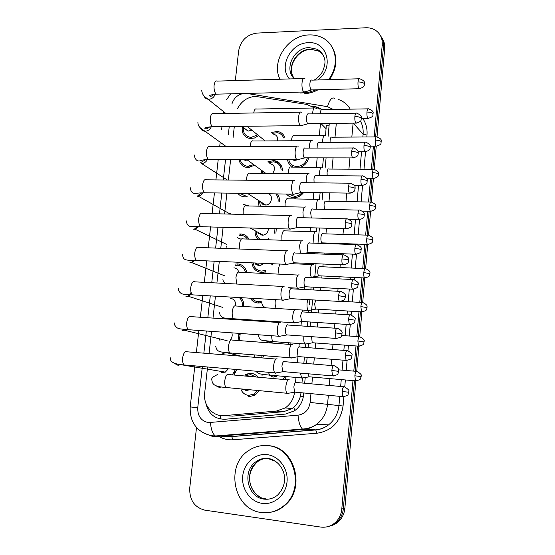 <?xml version="1.0" encoding="UTF-8"?>
<svg xmlns="http://www.w3.org/2000/svg" width="555" height="555" viewBox="0 0 555 555"><rect width="100%" height="100%" fill="white"/><g stroke="black" fill="none" stroke-linecap="round" stroke-linejoin="round"><path stroke-width="0.83" d="M290.32 342.886L289.765 344.412M303.689 192.446C301.351 195.637 298.319 197.372 294.601 197.649L293.949 197.663C290.889 197.552 288.413 196.345 286.512 194.049M290.383 287.788L289.807 288.066M308.608 157.849C307.567 162.338 304.931 165.439 300.692 167.166M286.47 376.602L284.5 379.551M276.258 228.632L275.918 233.225M277.479 193.91C279.089 196.206 279.685 198.85 279.276 201.833M263.514 355.644L262.799 357.975M266.934 320.984L266.962 321.706M261.793 302.579L258.165 303.023C254.773 302.732 252.143 301.122 250.284 298.201M267.711 161.921L273.587 160.561C278.374 161.144 281.288 163.864 282.322 168.72M282.405 169.414L282.446 170.558M271.43 132.444L277.555 131.466C281.073 132.097 283.501 134.088 284.84 137.439M272.762 263.75L272.339 264.964M264.34 272.11L261.35 272.415C255.897 271.728 252.754 268.537 251.921 262.841M248.002 374.805L245.31 374.348L250.867 373.244C253.739 373.543 256.119 374.854 258.019 377.185M259.081 390.63L254.592 395.375L248.425 396.749M243.284 204.386L249.112 205.974M235.119 264.125L237.616 263.916C242.639 264.471 245.705 267.371 246.815 272.623M241.245 297.681C243.208 300.172 243.992 303.099 243.596 306.464M239.15 334.783L240.246 333.451L239.378 340.617M239.205 234.078L240.849 233.995C244.436 234.217 247.128 235.924 248.931 239.122M245.4 196.824L244.866 196.824C241.925 196.72 239.552 195.54 237.748 193.286M254.648 165.286L247.683 167.561C242.896 167.069 240.003 164.405 239.004 159.583M258.561 135.593L254.502 138.015L249.965 138.535C243.971 137.141 241.439 133.165 242.355 126.616M236.798 369.533L233.967 375.034M295.246 198.586L293.921 198.926M274.878 161.221C277.993 162.039 280.275 163.919 281.711 166.854C280.469 164.28 278.534 162.504 275.911 161.533M274.565 160.672L275.155 161.782L274.565 160.672M258.137 301.663L259.22 303.03L258.137 301.663M260.94 272.283L262.106 272.422M314.435 107.802L306.749 104.423L255.473 96.39C247.481 97 241.48 101.093 237.471 108.69M325.563 135.649L326.25 125.68L329.136 125.763M227.418 415.813L232.489 416.125L283.667 411.692L292.117 408.563L293.9 407.113C297.043 404.22 299.221 400.571 300.435 396.173L301.039 392.711M301.962 382.992L302.42 378.253M303.849 363.268L304.438 357.073M305.354 347.444L305.659 344.287M307.373 326.333L307.796 321.851M308.705 312.305L308.857 310.703M309.419 304.848L309.905 299.735M310.849 289.835L311.119 287.046M313.27 264.506L313.353 263.618M314.29 253.767L314.401 252.65M316.392 231.761L316.759 227.939M319.479 199.377L320.117 192.689M322.538 167.339L323.44 157.87M295.551 382.055L295.995 377.442M297.411 362.741L297.993 356.726M298.972 346.611L299.263 343.552M300.97 325.903L301.379 321.616M302.329 311.778L302.496 310.044M304.48 289.495L304.73 286.921M306.908 264.333L306.998 263.348M307.949 253.517L308.087 252.088M310.065 231.622L310.432 227.758M313.186 199.259L313.825 192.599M316.274 167.242L317.176 157.856M319.326 135.552L320.492 123.536M207.577 366.994L204.67 393.1C202.998 405.303 212.947 416.916 224.262 415.619L276.341 411.082L285.235 407.918C290.466 404.234 293.567 399.08 294.538 392.468M234.321 126.401L233.017 138.126M230.637 159.562L228.362 180.035M226.905 193.119L224.588 213.973M223.131 227.064L220.772 248.293M219.308 261.419L216.915 283.001M215.444 296.19L213.009 318.098M211.531 331.377L209.062 353.597M293.297 167.124C290.078 165.723 288.135 163.239 287.462 159.68M269.092 342.858L268.925 341.908M258.151 239.434C255.869 237.11 254.856 234.217 255.113 230.748M259.005 206.182L258.297 200.626M261.35 173.368L261.558 170.288M220.023 340.902L219.454 338.821M352.98 380.619L341.797 509.018L343.344 508.658C342.893 513.326 341.193 517.343 338.252 520.715C335.629 523.608 332.473 525.495 328.789 526.362C332.473 525.495 335.629 523.608 338.252 520.715C341.193 517.343 342.893 513.326 343.344 508.658L354.451 380.751L343.344 508.658L344.87 508.304C344.426 512.945 342.733 516.941 339.806 520.299C337.197 523.178 334.054 525.051 330.392 525.911M235.327 80.565L238.671 50.685C240.773 40.453 246.85 34.59 256.903 33.092L365.724 27.771C369.526 27.618 372.911 28.534 375.874 30.532C380.466 33.904 382.589 38.607 382.235 44.643L383.47 46.571L375.624 136.912L383.47 46.571C383.776 42.485 382.797 38.899 380.536 35.797C382.797 38.899 383.776 42.485 383.47 46.571L384.691 48.479L377.032 136.912M374.819 146.152L372.807 169.296L374.819 146.152M372.01 178.53L369.97 202.041L372.01 178.53M369.165 211.282L367.091 235.14L369.165 211.282M366.286 244.401L364.191 268.606L366.286 244.401M363.379 277.902L361.25 302.44L363.379 277.902M360.438 311.792L358.28 336.649L360.438 311.792M357.462 346.07L355.276 371.246L357.462 346.07M381.771 37.754C384.025 40.848 384.997 44.421 384.691 48.479M376.228 146.208L374.223 169.317M373.418 178.648L371.385 202.069M370.573 211.448L368.52 235.181C367.694 234.633 367.105 235.861 366.744 238.865C366.571 241.585 366.813 243.444 367.479 244.443L368.201 244.471M367.701 244.616L365.627 268.613M364.802 278.152L362.699 302.426M361.86 312.076L359.737 336.621M358.891 346.382L356.74 371.205M355.887 381.077L344.87 508.304M341.797 509.018C341.346 513.708 339.639 517.746 336.684 521.138C332.258 525.835 326.93 527.812 320.686 527.063L204.878 510.17C194.472 507.416 189.422 500.055 189.734 488.081L196.505 427.544M382.235 44.643L374.202 136.918M373.397 146.152L371.378 169.289M370.58 178.516L368.534 202.013M367.729 211.247L365.655 235.091M364.843 244.353L362.741 268.537M361.929 277.833L359.793 302.357M358.981 311.702L356.816 336.552M355.998 345.959L353.806 371.122M322.545 109.647L317.044 107.059L311.924 106.151M328.137 136.301L329.275 123.432M205.794 403.02C208.326 413.78 214.716 419.192 224.969 419.254L285.485 414.072L294.504 410.804C299.755 407.016 302.78 401.764 303.564 395.056L303.765 392.968M304.688 383.234L305.236 377.518M306.561 363.49L307.151 357.288M308.067 347.652L308.462 343.524M310.078 326.513L310.502 322.032M311.411 312.472L312.604 299.887M313.547 289.981L313.811 287.192M314.713 277.687L316.038 263.729M316.974 253.871L317.078 252.754M317.98 243.298L319.43 228.015M322.08 200.105L322.781 192.731M325.126 168.033L326.09 157.87M317.044 107.059L318.667 108.766L320.131 109.217M316.412 108.322L317.113 108.433L315.483 106.733M234.3 372.426L234.758 374.049M221.757 372.53L225.309 372.127L228.355 368.798M277.167 358.856L276.945 358.78C275.363 358.856 274.274 361.09 273.671 365.481C273.393 368.999 273.775 371.455 274.822 372.842L275.502 373.265L276.654 372.773M284.25 361.402C283.126 361.471 282.356 363.088 281.926 366.265L282.738 371.593L283.869 371.69M232.295 374.882L235.535 369.422M256.022 377.005L250.728 374.618L245.789 375.61M241.342 390.352C242.979 393.287 245.393 394.959 248.571 395.361L253.982 394.161L257.673 390.498M245.511 390.755L249.639 389.735M289.231 379.738L288.947 379.634C287.476 379.793 286.449 382.006 285.887 386.259C285.624 389.638 285.971 391.976 286.935 393.266L287.58 393.648L288.565 393.217M296.03 382.228C294.982 382.36 294.261 383.963 293.859 387.036L294.594 392.108L295.6 392.205M269.21 375.076L273.046 377.143L276.328 376.415L270.611 375.388M300.47 373.127L301.58 377.934L303.023 377.879M308.178 373.786L308.948 376.776L309.836 376.852M282.759 379.391L285.055 376.477M280.594 322.288C279.033 322.212 277.958 324.335 277.361 328.65C277.091 332.272 277.493 334.797 278.589 336.226L279.165 336.601L280.393 336.136M287.865 324.779C286.762 324.731 285.998 326.271 285.575 329.392C285.374 332.015 285.665 333.839 286.435 334.873L287.559 334.956M238.046 340.52L238.941 333.361M229.943 340.007C232.018 338.002 232.663 335.615 231.872 332.847M284.195 286.241C282.661 286.012 281.6 288.017 281.017 292.27C280.74 295.988 281.17 298.59 282.315 300.054L282.779 300.387L284.091 299.943M291.43 288.6C290.348 288.433 289.592 289.89 289.176 292.964C288.982 295.662 289.287 297.542 290.099 298.604L291.202 298.666M242.355 306.388C242.75 302.794 241.73 299.853 239.295 297.57M235.348 305.659C235.91 301.518 234.321 299.076 230.582 298.34M245.532 272.56C244.443 268.134 241.758 265.692 237.471 265.234L235.237 265.422M287.754 250.617C286.241 250.236 285.201 252.136 284.618 256.32C284.347 260.149 284.805 262.82 285.991 264.326L287.726 264.194M294.962 252.844C293.893 252.574 293.151 253.954 292.742 256.979C292.541 259.754 292.867 261.683 293.713 262.779L294.795 262.82M238.692 271.957C237.963 269.452 236.361 268.079 233.898 267.829M247.391 239.066C245.761 236.714 243.534 235.459 240.703 235.299L239.226 235.375M291.271 215.416C289.786 214.889 288.76 216.679 288.184 220.8C287.913 224.74 288.392 227.488 289.634 229.028L291.32 228.882M298.444 217.518C297.397 217.137 296.668 218.441 296.259 221.417C296.065 224.275 296.405 226.26 297.286 227.377L298.34 227.404M297.438 227.501L289.856 229.208M240.377 238.927L237.179 237.63M292.499 344.35L292.395 344.315C290.945 344.329 289.939 346.431 289.377 350.621C289.113 354.09 289.488 356.49 290.487 357.815L291.042 358.169L292.103 357.746M299.45 346.785C298.417 346.806 297.702 348.325 297.307 351.357L298.091 356.567L299.089 356.643M261.454 357.864L262.231 355.54M253.746 357.233L255.168 354.971M295.801 309.399C294.372 309.274 293.38 311.272 292.825 315.393C292.568 318.958 292.957 321.421 294.004 322.781L295.593 322.698M302.822 311.743C301.809 311.66 301.108 313.11 300.713 316.093L301.545 321.442L302.53 321.505M265.685 321.616L265.637 320.894M258.852 321.165L258.817 320.443M251.942 298.299C253.593 300.352 255.709 301.476 258.311 301.677L261.995 301.122M299.173 274.885C297.764 274.614 296.786 276.515 296.238 280.58C295.981 284.236 296.391 286.769 297.48 288.163L299.041 288.059M306.166 277.111C305.167 276.924 304.473 278.298 304.084 281.239C303.897 283.889 304.189 285.721 304.959 286.727L305.93 286.782M271.416 341.457L272.332 343.101M303.932 336.129L303.835 336.947C303.585 340.361 303.946 342.706 304.903 343.975L306.332 343.899M311.584 336.677L312.215 342.726L313.103 342.789M288.385 344.308L288.988 342.782M280.532 343.718L281.76 342.248M316.218 89.813L307.935 92.588L300.512 93.011M296.092 92.317L295.628 92.199M279.984 79.226C270.736 61.494 287.962 35.173 309.052 34.93C314.019 34.722 318.591 35.728 322.753 37.941C336.635 44.913 339.674 65.733 328.525 79.663M330.53 44.678C338.002 55.438 337.69 67.086 329.594 79.636M318.105 89.764C313.783 92.102 309.308 93.406 304.681 93.67M261.322 512.487C233.28 509.712 224.9 464.743 249.001 450.362C254.835 446.532 261.169 444.978 267.996 445.693C293.741 447.191 305.548 487.873 284.514 505.216C277.68 511.141 269.952 513.562 261.322 512.487M264.791 445.505L268.696 445.679C294.393 447.177 306.187 487.783 285.194 505.092C281.003 508.824 276.265 511.183 270.958 512.182M253.205 263.042C254.079 267.85 256.84 270.528 261.488 271.083L265.137 270.5M255.349 264.041L258.928 265.706L260.427 265.561L263.819 263.361M302.503 240.766C301.115 240.357 300.151 242.153 299.61 246.156L300.421 253.226M309.461 242.868C308.483 242.584 307.796 243.888 307.414 246.781C307.227 249.507 307.532 251.38 308.337 252.421L309.288 252.456M270.93 265.075L271.478 263.694M307.803 299.617L307.068 303.19C306.818 306.693 307.199 309.093 308.198 310.398L309.6 310.307M315.774 300.075L314.657 303.849L315.455 309.066L316.322 309.114M311.737 277.403L312.833 277.098M312.978 264.416C311.681 264.118 310.779 265.914 310.266 269.806C310.023 273.4 310.418 275.87 311.459 277.195L319.507 275.821M319.742 266.525C318.82 266.31 318.181 267.614 317.814 270.431C317.64 273.032 317.918 274.815 318.653 275.779L318.778 275.884M316.107 231.678C314.824 231.248 313.936 232.954 313.429 236.791L313.977 243.159M322.837 233.676C321.935 233.371 321.296 234.605 320.943 237.38C320.762 240.051 321.061 241.883 321.824 242.868L322.656 242.896M294.747 180.632C293.283 179.952 292.27 181.645 291.708 185.696C291.437 189.754 291.944 192.571 293.234 194.153L294.865 193.986M301.892 182.602C300.859 182.123 300.137 183.344 299.735 186.279C299.54 189.213 299.901 191.26 300.81 192.405L301.837 192.418M239.524 193.313L247.142 196.602M298.181 146.249C296.745 145.431 295.746 147.019 295.184 151.009C294.92 155.185 295.454 158.078 296.786 159.694L298.361 159.514M305.292 148.095C304.279 147.512 303.571 148.664 303.176 151.55C302.981 154.574 303.356 156.67 304.3 157.842L305.292 157.842M240.253 159.583C241.238 163.642 243.763 165.876 247.828 166.292L253.628 164.551M242.993 159.59L245.31 160.319L247.37 160.02M301.573 112.263L301.476 112.172C300.102 111.395 299.152 112.915 298.625 116.723C298.361 120.934 298.902 123.89 300.241 125.596L301.816 125.458M355.838 113.178L308.594 113.935C307.616 113.373 306.943 114.469 306.568 117.23C306.381 120.269 306.755 122.412 307.706 123.647L308.705 123.682M243.388 127.442C242.937 132.888 245.213 136.162 250.208 137.279L251.29 137.342L257.638 134.851M244.214 128.101L248.023 131.147L251.894 130.196M304.931 78.671L304.737 78.484C303.418 77.755 302.517 79.205 302.024 82.841C301.76 87.017 302.295 90.014 303.613 91.846L305.215 91.797M358.918 78.775L311.848 80.149C310.918 79.629 310.273 80.676 309.926 83.312C309.739 86.323 310.106 88.502 311.043 89.827L312.07 89.917M256.306 232.032C256.486 235.306 257.853 237.797 260.406 239.51M258.033 232.982L262.106 235.23L263.112 235.167C266.518 234.286 268.287 232.032 268.405 228.403M305.791 207.036C304.424 206.488 303.481 208.187 302.947 212.128L303.238 217.754M312.729 209.02C311.757 208.631 311.084 209.866 310.71 212.718L311.3 217.955M274.649 233.162L274.968 228.598M259.462 201.368L260.441 206.21M260.808 202.228L262.973 204.476L265.748 205.052C271.416 204.941 273.733 195.894 268.641 193.771M309.045 173.68C307.706 173.007 306.769 174.61 306.242 178.488L306.284 182.72M315.955 175.553C314.997 175.068 314.338 176.233 313.964 179.043L314.095 182.803M278.076 201.437C278.381 198.454 277.604 195.936 275.731 193.882M281.135 169.414C280.337 164.911 277.743 162.386 273.344 161.838L268.793 162.74M262.654 171.079L262.598 173.375M263.68 171.821L264.555 173.389M312.264 140.699L312.222 140.665C310.918 139.936 310.009 141.456 309.503 145.23L309.433 148.095M364.947 142.219L319.118 142.441C318.188 141.907 317.543 143.01 317.183 145.743L317.141 148.074M272.595 173.451C275.863 168.484 274.947 165.175 269.834 163.531M283.647 137.959C282.46 135.011 280.31 133.269 277.202 132.721L272.463 133.318M315.448 108.086L315.316 107.968C314.068 107.281 313.2 108.738 312.722 112.346L312.638 113.865M367.868 108.849L322.205 109.654C321.317 109.155 320.707 110.216 320.367 112.825L320.304 113.747M277.458 140.859C278.097 137.203 276.744 134.962 273.414 134.123M319.194 199.3C317.939 198.745 317.058 200.355 316.558 204.136L316.745 209.193M325.903 201.181C325.008 200.792 324.384 201.958 324.03 204.691L324.411 209.353M288.357 194.077L294.615 196.345C297.598 196.151 300.109 194.84 302.163 192.425M300.2 194.312L299.749 196.102M322.254 167.263C321.012 166.59 320.145 168.116 319.652 171.842L319.652 175.616M328.928 169.046C328.054 168.56 327.436 169.67 327.089 172.362L327.159 175.678M288.76 159.68C289.814 163.794 292.443 166.07 296.647 166.514L297.05 166.528C302.371 166.098 305.798 163.205 307.331 157.849M292.069 159.687L294.448 160.423L297.14 159.93M325.279 135.58L325.202 135.51C324.009 134.865 323.183 136.322 322.719 139.895L322.635 142.42M376.214 136.905L331.876 137.21C331.03 136.738 330.44 137.8 330.114 140.387L330.058 142.385M220.848 419.101L220.023 415.459M303.391 396.457L300.435 396.173M294.538 410.783L293.9 407.113M326.215 128.816L320.97 123.529M301.032 392.767L299.901 392.607M283.667 411.692L276.341 411.082M232.489 416.125L224.262 415.619M240.391 233.995L240.322 234.661M237.158 263.909L237.02 265.228M279.359 163.01L279.304 163.565M243.832 93.476C237.831 94.44 233.849 97.957 231.893 104.042M202.353 366.536L197.733 407.772C197.538 416.014 201.076 420.954 208.347 422.591L298.007 415.182C304.882 414.044 308.927 409.805 310.134 402.458L310.966 393.648M328.366 395.285L327.554 404.248C326.638 412.552 323.038 419.226 316.752 424.256C312.749 427.288 308.323 429.008 303.474 429.424L216.658 436.341L212.412 436.265M227.786 436.459L215.416 435.98C212.655 433.954 211.011 429.501 210.491 422.612M362.797 118.499C366.078 123.37 367.479 128.906 367.001 135.115L366.834 136.974M365.516 151.89L363.983 169.247M362.54 185.62L361.104 201.874M359.522 219.745L358.19 234.862M357.371 244.096L357.316 244.727M356.476 254.273L355.242 268.211M354.423 277.479L354.229 279.651M353.382 289.245L352.265 301.927M351.44 311.244L351.114 314.983M350.26 324.64L349.255 336.018M348.422 345.404L347.957 350.718M347.097 360.459L346.209 370.49M345.37 379.96L344.759 386.877M343.892 396.721L343.066 406.024C340.513 421.814 331.814 430.881 316.981 433.233L233.065 439.768C227.952 440.122 223.172 438.991 218.739 436.362M218.462 436.195L217.824 435.786M338.099 99.387C343.378 101.128 347.423 104.389 350.24 109.162M353.278 123.134L363.102 134.192C363.49 129.419 362.595 125.048 360.417 121.066M211.906 436.202L202.27 432.407M194.847 365.884L190.205 406.898C189.692 422.112 196.567 431.686 210.824 435.626L215.416 435.98L302.447 429.029L315.712 429.848C320.401 429.445 324.675 427.787 328.539 424.873C334.609 420.024 338.071 413.607 338.945 405.601L339.764 396.353M233.065 439.768L231.629 436.501L315.712 429.848L316.981 433.233M310.134 402.458L343.066 406.024M353.105 123.141L351.835 137.071M349.941 157.897L348.922 169.164M346.743 193.084L345.973 201.604M343.51 228.709L342.99 234.39M342.157 243.569L342.102 244.138M341.235 253.684L341.138 254.807M340.229 264.77L339.979 267.538M339.14 276.751L338.952 278.86M338.078 288.454L337.822 291.271M336.087 310.314L335.754 313.984M334.88 323.634L334.471 328.165M333.007 344.26L332.528 349.511M331.64 359.245L331.071 365.509M329.885 378.6L329.261 385.454M340.645 386.474L341.256 379.599M342.102 370.143L342.99 360.146M343.857 350.372L344.329 345.099M345.161 335.733L346.174 324.377M347.035 314.685L347.361 310.994M348.193 301.698L349.317 289.037M350.177 279.401L350.365 277.285M351.19 268.03L352.425 254.114M353.278 244.519L353.334 243.957M354.152 234.737L355.498 219.607M357.08 201.805L358.537 185.502M359.98 169.226L361.534 151.792M362.852 136.995L363.102 134.192L367.001 135.115M333.264 109.46L327.485 106.664L246.628 93.406M229.25 126.464L228.341 134.608M225.545 159.556L223.256 179.987M221.792 193.036L219.461 213.848M217.997 226.919L215.624 248.099M214.161 261.197L211.746 282.731M210.269 295.891L207.82 317.751M206.335 331.002L203.851 353.167M311.882 383.887L312.514 377.088M313.735 364.08L314.317 357.864M315.226 348.2L315.712 342.983M317.21 326.999L317.633 322.504M318.535 312.916L318.875 309.274M320.651 290.355L320.908 287.559M321.803 278.034L322.004 275.939M322.857 266.788L323.114 264.034M324.044 254.148L324.148 253.025M325.036 243.541L325.091 242.979M325.945 233.863L326.479 228.216M328.997 201.292L329.795 192.835M332.022 169.067L333.069 157.877M335.012 137.189L336.309 123.342M226.891 436.452L231.907 436.584L315.941 429.931C320.568 429.48 324.765 427.787 328.539 424.873L316.752 424.256C312.409 427.246 307.643 428.842 302.447 429.029C300.13 426.899 298.652 422.286 298.007 415.182M327.485 106.664C329.67 99.622 332.015 96.861 334.519 98.381M190.205 406.898L197.733 407.772M234.224 434.94L234.071 434.489M331.841 370.462L338.758 371.35C337.946 370.74 341.117 369.283 334.304 365.773C333.194 365.003 332.376 366.571 331.841 370.462L332.521 375.888L333.52 375.978M174.131 363.241L177.975 365.301L181.18 364.628M275.995 359.05L187.299 351.821C185.127 350.76 183.58 352.758 182.644 357.822L182.602 358.259C182.401 361.458 182.9 363.685 184.107 364.947L186.036 365.114M342.178 391.483L348.797 392.232L348.776 391.192C349.497 390.498 348.068 389.041 344.488 386.821C343.455 386.134 342.685 387.681 342.178 391.483L342.803 396.638L343.677 396.721M215.534 385.558L219.149 387.362L221.771 386.988M288.149 379.877L228.951 374.583C227.023 373.619 225.635 375.638 224.782 380.64L224.74 381.07C224.553 384.171 224.983 386.315 226.031 387.501L227.661 387.654M354.853 375.797L361.145 376.588L361.118 375.589C361.811 374.889 360.417 373.487 356.941 371.385C355.998 370.775 355.304 372.245 354.853 375.797L355.45 380.834L356.227 380.903M268.467 372.294L269.543 375.111L270.902 375.229M261.856 375.173L264.853 374.618M335.255 332.84L342.109 333.902C341.304 333.243 344.44 331.772 337.62 328.38C336.545 327.63 335.754 329.115 335.255 332.84L335.983 338.418L336.961 338.495M279.547 322.545L191.211 316.641C189.102 315.615 187.618 317.522 186.737 322.372L186.695 322.809C186.494 326.104 187.028 328.4 188.291 329.698L190.199 329.83M181.984 330.718L185.994 329.497M338.626 295.676L345.425 296.911C344.627 296.224 347.735 294.74 340.895 291.43C339.847 290.702 339.091 292.117 338.626 295.676C338.432 298.43 338.689 300.345 339.396 301.421L340.361 301.476M283.071 286.463L195.076 281.857C193.036 280.872 191.607 282.696 190.781 287.33L190.74 287.761C190.545 291.16 191.107 293.526 192.425 294.858L194.305 294.969M185.953 296.536L188.159 296.224L190.573 294.733M341.949 258.97C345.106 259.15 347.284 259.532 348.484 260.108L348.693 260.371C347.909 259.629 350.975 258.124 344.121 254.925C343.115 254.225 342.393 255.571 341.949 258.97C341.762 261.8 342.033 263.771 342.768 264.874L343.712 264.922M286.553 250.804L198.891 247.461C196.928 246.517 195.554 248.258 194.784 252.691L194.743 253.122C194.541 256.632 195.138 259.067 196.519 260.427L198.364 260.51M189.879 262.73L191.614 262.543L194.978 260.357M345.245 222.708C348.38 222.86 350.538 223.276 351.724 223.956L351.925 224.269C351.155 223.519 354.166 221.917 347.312 218.857C346.348 218.177 345.654 219.468 345.245 222.708C345.05 225.621 345.342 227.647 346.105 228.778L347.028 228.813M290.001 215.555L202.665 213.446C200.771 212.551 199.46 214.216 198.739 218.455L198.69 218.878C198.503 222.5 199.127 225.011 200.563 226.405L202.367 226.454M193.757 229.305L194.999 229.208L199.245 226.364M345.404 355.096L351.967 356.012L351.939 354.936C352.654 354.236 351.218 352.813 347.631 350.656C346.625 349.983 345.883 351.461 345.404 355.096L346.063 360.396L346.937 360.466M291.514 344.544L232.552 340.104C230.679 339.167 229.347 341.096 228.542 345.89L228.5 346.32C228.313 349.518 228.764 351.717 229.867 352.931L231.477 353.063M222.839 353.459L226.35 352.598M348.596 319.146L355.103 320.214L355.075 319.111C355.769 318.403 354.326 317.002 350.732 314.914C349.754 314.248 349.046 315.663 348.596 319.146L349.289 324.585L350.156 324.64M294.844 309.607L236.111 306.006C234.293 305.097 233.01 306.943 232.254 311.542L232.212 311.966C232.025 315.254 232.503 317.522 233.655 318.764L235.251 318.875M229.68 319.208L230.672 318.549M351.745 283.612L358.204 284.84L358.169 283.737C358.856 282.988 357.392 281.6 353.799 279.574C352.855 278.936 352.168 280.282 351.745 283.612C351.565 286.318 351.815 288.177 352.48 289.204L353.327 289.245M298.139 275.065L239.628 272.283C237.873 271.409 236.638 273.171 235.924 277.576L236.701 284.035M357.871 340.978L364.115 341.915L364.094 340.888C364.767 340.173 363.372 338.8 359.89 336.767C358.974 336.163 358.301 337.565 357.871 340.978L358.502 346.147L359.272 346.202M271.749 335.733C271.679 338.612 272.103 340.562 273.011 341.596L274.357 341.693M265.221 342.275L268.939 341.263M294.427 78.789C283.536 69.34 293.789 47.55 309.093 47.598L316.884 49.194C319.784 50.665 321.976 52.864 323.44 55.791M289.502 78.942C278.221 66.912 290.751 42.749 308.275 42.728C327.332 40.883 334.561 67.918 317.862 79.975M294.483 78.789C285.7 68.619 296.176 49.208 310.439 49.222L318.202 50.817L322.455 54.022M265.72 498.848C249.022 497.342 243.492 470.64 257.735 461.573L256.063 461.663C259.504 459.117 263.389 458.028 267.704 458.381C281.246 459.831 292.346 479.631 277.666 495.032C273.622 498.362 269.092 499.715 264.069 499.112C247.301 497.592 241.765 470.772 256.063 461.663C259.691 459.145 263.653 458.104 267.954 458.534M262.238 503.371C250.326 501.782 241.293 488.941 242.722 476.058C243.978 463.147 255.3 453.144 267.108 454.635C278.922 455.939 288.378 468.642 287.032 481.809C285.86 495.004 274.121 505.154 262.238 503.371M268.114 458.548L275.745 461.406M259.865 496.933C249.195 490.44 244.346 473.415 257.735 461.573C260.753 459.457 264.069 458.381 267.67 458.347M354.86 248.501C357.892 248.668 359.966 249.042 361.083 249.625L361.263 249.875C360.486 249.16 363.511 247.738 356.823 244.644C355.915 244.027 355.262 245.31 354.86 248.501C354.68 251.276 354.943 253.191 355.637 254.239L356.463 254.273M301.407 240.905L243.104 238.921C241.411 238.088 240.225 239.774 239.559 243.985L239.815 249.022M360.861 306.554L367.056 307.63C366.279 306.943 369.283 305.694 362.803 302.53C361.915 301.941 361.27 303.287 360.861 306.554L361.527 311.854L362.29 311.903M275.447 299.658L275.162 301.733C274.982 305.014 275.412 307.255 276.445 308.448L276.48 308.483M363.816 272.519L369.97 273.733C369.193 273.004 372.162 271.735 365.676 268.669C364.822 268.1 364.205 269.383 363.816 272.519C363.65 275.169 363.879 276.98 364.517 277.958L365.266 277.993M279.706 264.048L278.492 268.773L278.978 274.149M366.744 238.865C369.665 239.011 371.642 239.385 372.683 239.968L372.842 240.218C372.086 239.531 375.007 238.109 368.527 235.181M315.101 231.775L284.881 230.859C283.432 230.117 282.412 231.754 281.829 235.771L281.947 240.246M348.491 186.882C351.613 187 353.757 187.451 354.923 188.235L355.117 188.603C354.326 187.756 357.371 186.23 350.469 183.205C349.539 182.567 348.88 183.788 348.491 186.882C348.304 189.879 348.602 191.961 349.4 193.126L350.288 193.147M293.415 180.708L206.391 179.806C204.573 178.967 203.324 180.562 202.644 184.6L202.603 185.023C202.415 188.769 203.068 191.35 204.566 192.765L206.314 192.793M197.594 196.255L200.813 195.367L203.387 192.758M351.703 151.487C354.805 151.577 356.934 152.063 358.086 152.944L358.273 153.367C357.496 152.528 360.493 150.898 353.584 147.977C352.696 147.366 352.064 148.539 351.703 151.487C351.516 154.574 351.828 156.711 352.654 157.904L353.514 157.911M296.8 146.256L210.081 146.548C208.333 145.75 207.14 147.283 206.509 151.14L206.467 151.55C206.28 155.414 206.966 158.071 208.52 159.521L210.213 159.528M201.389 163.565L201.611 163.565C204.157 163.35 206.099 162.005 207.424 159.535M354.874 116.515C357.961 116.571 360.07 117.091 361.208 118.069L361.395 118.541C360.632 117.681 363.567 115.953 356.664 113.165C355.81 112.589 355.214 113.706 354.874 116.515C354.687 119.686 355.02 121.885 355.866 123.106L356.698 123.099M200.223 127.768C201.056 129.898 202.596 131.049 204.857 131.237L205.142 131.237C207.979 131.035 210.054 129.516 211.365 126.686M300.144 112.193L213.724 113.643C212.052 112.901 210.921 114.372 210.324 118.048L210.283 118.458C210.109 122.447 210.824 125.18 212.433 126.658L214.057 126.637M358.01 81.96C361.076 81.987 363.178 82.535 364.295 83.611L364.475 84.131C363.698 83.188 366.668 81.529 359.709 78.748C358.891 78.206 358.329 79.282 358.01 81.96C357.822 85.213 358.169 87.468 359.043 88.724L359.834 88.71M203.942 95.869C204.677 97.798 206.051 98.915 208.076 99.227L208.847 99.262C211.892 98.977 214.015 97.291 215.215 94.211M303.46 78.519L217.331 81.106C215.735 80.419 214.66 81.828 214.105 85.331L214.064 85.741C213.89 89.848 214.639 92.657 216.304 94.163L217.858 94.121M357.94 213.793C360.958 213.932 363.012 214.334 364.115 215.014L364.295 215.319C363.518 214.542 366.508 213.106 359.813 210.109C358.939 209.519 358.315 210.747 357.94 213.793C357.76 216.644 358.031 218.608 358.752 219.69L359.557 219.711M304.639 207.126L246.538 205.926C244.908 205.128 243.777 206.744 243.145 210.775L243.159 214.424M360.979 179.487C363.983 179.598 366.029 180.035 367.112 180.805L367.285 181.159C366.529 180.417 369.457 178.821 362.776 175.97C361.929 175.408 361.333 176.58 360.979 179.487C360.805 182.422 361.09 184.433 361.839 185.536L362.616 185.55M307.845 173.715L249.937 173.278C248.369 172.529 247.287 174.076 246.698 177.933L246.607 180.222M363.99 145.583C366.973 145.66 369.006 146.131 370.074 146.992L370.24 147.387C369.491 146.589 372.377 144.966 365.696 142.212C364.892 141.678 364.323 142.802 363.99 145.583C363.809 148.587 364.108 150.655 364.885 151.786L365.634 151.792M311.015 140.672L253.302 140.991C251.797 140.276 250.763 141.768 250.208 145.452L250.132 146.409M366.959 112.061C369.935 112.11 371.947 112.609 373.009 113.56L373.168 114.004C372.405 113.13 375.326 111.576 368.589 108.835C367.819 108.329 367.271 109.404 366.959 112.061C366.786 115.149 367.098 117.271 367.896 118.423L368.617 118.416M314.151 107.989L256.632 109.044C255.251 108.378 254.287 109.689 253.725 112.977M247.579 126.269L247.995 126.249M369.63 205.586C372.537 205.711 374.507 206.106 375.527 206.779L375.686 207.071C374.93 206.293 377.823 204.913 371.337 202.062C370.539 201.541 369.97 202.714 369.63 205.586C369.463 208.375 369.72 210.283 370.4 211.309L371.108 211.323M318.14 199.349L288.01 198.822C286.616 198.107 285.638 199.682 285.09 203.525L285.048 206.717M372.488 172.674C375.381 172.771 377.331 173.202 378.344 173.965L378.448 173.118C379.086 172.369 377.643 171.1 374.119 169.303C373.355 168.803 372.807 169.927 372.488 172.674C372.322 175.54 372.585 177.496 373.293 178.543L373.98 178.55M321.151 167.263L291.111 167.117C289.765 166.444 288.836 167.943 288.316 171.634L288.225 173.569M375.312 140.131C378.191 140.207 380.133 140.658 381.132 141.504L381.278 141.879C380.522 141.074 383.401 139.61 376.873 136.905C376.137 136.426 375.617 137.501 375.312 140.131C375.145 143.072 375.423 145.077 376.151 146.145L376.817 146.145M324.134 135.517L294.178 135.739C292.887 135.101 291.992 136.551 291.507 140.075L291.451 140.776M292.117 408.563L285.235 407.918M339.806 520.299L336.684 521.138M230.63 93.802L226.634 99.65M223.644 111.673L223.443 113.484M221.965 126.547L221.618 129.551M220.182 142.253L219.697 146.513M218.226 159.542L215.916 179.91M214.445 192.925L212.093 213.675M210.616 226.697L208.222 247.814M206.744 260.878L204.316 282.342M202.825 295.461L200.362 317.252M198.863 330.461L196.359 352.557M316.211 424.665L317.994 424.325M170.246 357.718C170.454 359.14 169.143 364.031 184.107 364.947L274.822 372.842M338.758 371.35L338.016 373.536C338.231 374.486 336.399 375.27 332.521 375.888L282.738 371.593M225.309 372.127L185.058 365.384M184.801 365.336L181.027 364.704M282.883 371.732L275.037 373.043M333.319 365.69L284.708 361.693M286.935 393.266L226.031 387.501C214.965 386.627 212.509 384.906 211.864 380.147C211.011 378.538 212.849 376.699 217.387 374.639M348.797 392.232L348.089 394.348C348.311 395.257 346.549 396.02 342.803 396.638L294.594 392.108M253.982 394.161L255.994 394.411M249.07 390.096L237.658 388.597M294.726 392.232L287.122 393.446M343.614 386.745L296.467 382.499M255.897 371.198C258.339 374.014 259.379 374.021 269.543 375.111L301.58 377.934M361.145 376.588L360.507 378.559C360.778 379.398 359.092 380.161 355.45 380.834L308.948 376.776M269.654 375.215L268.509 375.007M309.066 376.88L301.747 378.087M356.171 371.323L338.668 369.859M174.332 322.92C173.986 324.12 174.811 325.695 176.816 327.651C178.96 328.949 180.306 328.962 188.291 329.698L278.589 336.226M185.079 329.413L184.628 330.274L227.127 340.701M342.109 333.902L341.387 336.052C341.596 336.982 339.792 337.773 335.983 338.418L286.435 334.873M286.588 335.012L278.804 336.42M336.642 328.31L288.246 325.043M178.377 288.524C178.245 290.397 179.189 292.048 181.201 293.47C181.998 294.178 185.738 294.636 192.425 294.858L282.315 300.054M191.093 292.436L188.159 296.224L222.957 307.477M345.425 296.911L344.738 298.985C344.96 299.908 343.177 300.72 339.396 301.421L290.099 298.604M290.244 298.743L282.53 300.248M339.931 291.382L291.736 288.822M182.366 254.516C183.67 258.901 182.276 260.711 196.519 260.427L285.991 264.326M193.542 260.309L191.614 262.543L224.331 275.682M348.693 260.371C347.742 261.197 350.365 263.486 342.768 264.874L293.713 262.779M293.866 262.903L286.22 264.513M343.177 254.891L295.191 253.025M186.32 220.897C186.695 224.06 188.006 225.906 190.261 226.44L289.634 229.028M197.712 226.35L194.784 228.764L194.999 229.208L226.919 244.54M351.925 224.269C350.975 225.059 353.646 227.266 346.105 228.778L297.286 227.377M346.396 218.83L298.604 217.643M215.618 346.063C217.13 351.842 218.295 351.905 229.867 352.931L290.487 357.815M351.967 356.012L351.301 358.051C351.53 358.953 349.789 359.737 346.063 360.396L298.091 356.567M241.494 356.241L225.989 352.564M298.222 356.692L290.681 357.989M346.764 350.594L299.818 347.028M219.336 312.361C220.862 319.354 224.789 317.89 233.655 318.764L294.004 322.781M355.103 320.214C354.146 321.067 356.775 323.274 349.289 324.585L301.545 321.442M229.832 318.494L229.187 319.18M301.677 321.56L294.199 322.954M349.872 314.858L303.127 311.959M288.669 287.698L297.48 288.163M358.204 284.84C357.247 285.659 359.917 287.774 352.48 289.204L304.959 286.727M225.052 283.425C223.374 281.621 222.694 280.157 223.006 279.04M305.097 286.845L297.681 288.329M352.952 279.533L306.402 277.285M258.415 335.081C258.894 338.071 260.142 339.806 262.175 340.298L273.011 341.596L304.903 343.975M364.115 341.915C363.192 342.719 365.78 344.828 358.502 346.147L312.215 342.726M273.733 343.205L268.169 341.707L268.537 341.228M312.34 342.83L305.077 344.128M359.12 336.712L341.686 335.484M314.248 80.08C322.288 74.647 323.378 70.506 324.758 64.38C325.827 58.573 323.197 53.509 316.884 49.194L318.202 50.817L310.661 49.416C298.084 49.541 286.935 66.149 293.234 76.902M284.514 505.216L285.194 505.092M361.263 249.875C360.334 250.666 362.942 252.768 355.637 254.239L308.337 252.421M264.09 270.826L265.241 271.353M260.427 265.561L254.884 262.973M227.113 248.536L226.641 246.08M308.476 252.532L304.501 253.385M355.998 244.616L309.635 243.007M296.668 309.69L308.198 310.398M367.056 307.63C366.12 308.434 368.742 310.46 361.527 311.854L315.455 309.066M276.445 308.448L270.937 308.143M267.316 307.921C266.303 308.254 261.731 306.575 261.793 302.413M315.573 309.17L308.372 310.543M362.047 302.482L341.54 301.316M369.97 273.733C369.047 274.475 371.683 276.473 364.517 277.958L318.653 275.779M289.391 287.74L289.974 287.996M266.261 273.546L265.13 270.098M290.82 263.639L312.035 264.555M364.933 268.634L319.923 266.664M372.842 240.218C371.947 240.932 374.521 242.924 367.479 244.443L321.824 242.868M268.634 239.788L268.44 238.13M321.942 242.965L320.089 243.368M367.798 235.16L322.961 233.773M190.219 187.659C190.684 190.962 191.919 192.856 193.924 193.348C194.618 194.014 195.839 192.89 204.566 192.765L293.234 194.153M201.819 192.786L197.906 195.568L198.329 196.22L230.235 214.07M300.97 192.523L293.456 194.326M355.117 188.603C354.194 189.366 356.81 191.558 349.4 193.126L300.81 192.405M349.574 183.199L301.969 182.671M194.083 154.796C195.082 159.535 197.046 161.567 199.973 160.881C199.516 160.7 205.17 159.257 208.52 159.521L296.786 159.694M205.856 159.597L200.75 162.49L201.611 163.565L227.377 180.028M304.459 157.96L297.008 159.861M358.273 153.367C357.371 154.054 360.001 156.226 352.654 157.904L304.3 157.842M352.723 147.984L305.299 148.102M247.828 166.292L249.493 167.471M245.31 160.319L244.304 159.59M226.079 146.492L201.569 128.774C199.092 127.227 197.871 125.069 197.899 122.301M300.297 125.645L212.433 126.658C206.668 127.199 204.171 127.796 204.927 128.448C205.808 129.37 207.438 128.816 209.825 126.79M307.907 123.807L300.526 125.805M373.168 114.004C372.294 114.621 374.909 116.585 367.896 118.423L361.395 118.513C360.473 119.256 363.164 121.267 355.866 123.106L307.754 123.689M250.208 137.279L251.845 138.577M248.023 131.147L241.973 126.318M225.864 113.442L208.076 99.227C207.077 97.895 202.422 96.986 201.673 90.167M303.772 91.998L216.304 94.163C211.073 94.801 208.86 95.384 209.672 95.904C210.477 96.75 211.83 96.23 213.724 94.357M311.313 90.049L303.994 92.144M364.475 84.131C363.56 84.804 366.258 86.795 359.043 88.724L311.161 89.938M364.295 215.319C363.379 216.041 366.009 218.115 358.752 219.69L349.234 219.447M263.112 235.167L249.868 227.855M230.242 214.112L230.228 213.495M359.016 210.095L312.833 209.11M367.285 181.159C366.369 181.853 369.04 183.851 361.839 185.536L354.291 185.446M265.748 205.052L247.537 193.438M361.992 175.963L315.989 175.588M265.866 173.403L246.781 159.597M370.24 147.387C369.352 148.067 371.961 150.051 364.885 151.786L358.155 151.792M265.144 140.921L247.03 126.256M375.686 207.071C374.791 207.771 377.4 209.679 370.4 211.309L362.408 211.136M370.629 202.048L325.965 201.236M378.496 174.291C377.615 174.936 380.237 176.823 373.293 178.543L366.709 178.481M294.615 196.345L296.176 197.462M373.439 169.303L328.935 169.053M296.647 166.514L297.425 167.145M294.448 160.423L293.553 159.687M381.278 141.879C380.425 142.469 382.978 144.404 376.151 146.145L370.192 146.166"/></g></svg>
